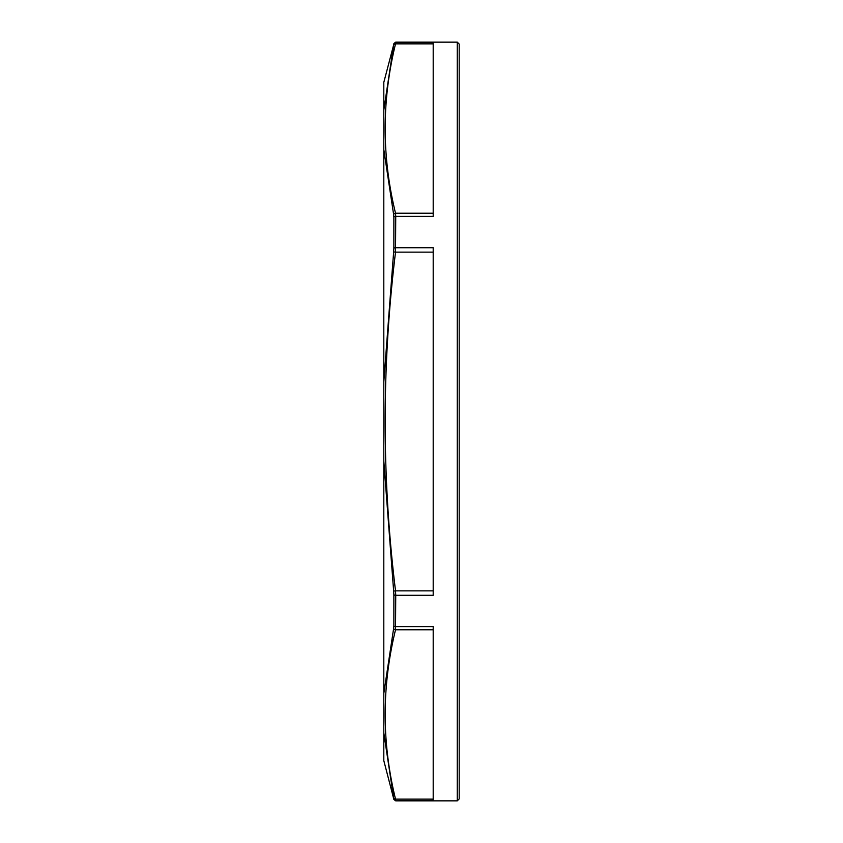 <?xml version="1.0" encoding="UTF-8"?>
<svg xmlns="http://www.w3.org/2000/svg" width="843" height="843" viewBox="0 0 843 843"><rect width="100%" height="100%" fill="white"/><g stroke="black" fill="none" stroke-linecap="round" stroke-linejoin="round"><path stroke-width="1.26" d="M393.871 798.974A1.928 1.928 -0 0 0 395.736 800.418L395.525 799.132A1.928 1.665 166.9 0 1 393.649 797.942L393.871 799.406L395.736 800.85L433.197 800.418L433.197 626.634L395.736 626.634A1.928 1.043 180 0 1 393.871 625.843L393.649 628.362A1.928 1.665 13.1 0 0 395.525 629.774L395.736 595.284L433.197 595.284L433.197 247.716L395.736 247.716A1.928 0.885 180 0 0 393.871 248.369L393.649 251.92L395.525 252.141L395.736 216.366L433.197 216.366L433.197 42.582L395.736 42.582A1.928 1.928 180 0 0 393.871 44.026L383.807 82.361L383.807 110.001L393.649 45.058A1.928 1.665 13.1 0 1 395.525 43.868L395.736 42.15L457.264 42.15L459.193 44.078L459.193 798.922L457.264 800.85L457.264 42.15M395.736 216.366L395.525 213.226A1.928 1.665 166.9 0 0 393.649 214.638L393.871 217.157A1.928 1.043 0 0 1 395.736 216.366M383.807 110.001L383.807 149.601L393.649 214.638M395.736 595.284L395.525 590.859L393.649 591.08L393.871 594.631A1.928 0.885 -0 0 0 395.736 595.284M383.807 149.601L383.807 461.1L393.649 591.08M383.807 381.9L393.649 251.92M383.807 461.1L383.807 732.999L393.649 797.942L383.807 732.999L383.807 760.639L393.871 799.406M383.807 693.399L393.649 628.362M383.807 579.615L383.807 151.023M433.197 213.226L395.525 213.226C381.721 156.777 381.721 100.317 395.525 43.868L433.197 43.868M433.197 590.859L395.525 590.859C381.721 477.949 381.721 365.051 395.525 252.141L433.197 252.141M393.871 217.157L393.871 248.369M433.197 799.132L395.525 799.132C381.721 742.683 381.721 686.223 395.525 629.774L433.197 629.774M393.871 594.631L393.871 625.843M395.736 800.85L457.264 800.85M393.871 43.594L395.736 42.15"/></g></svg>
